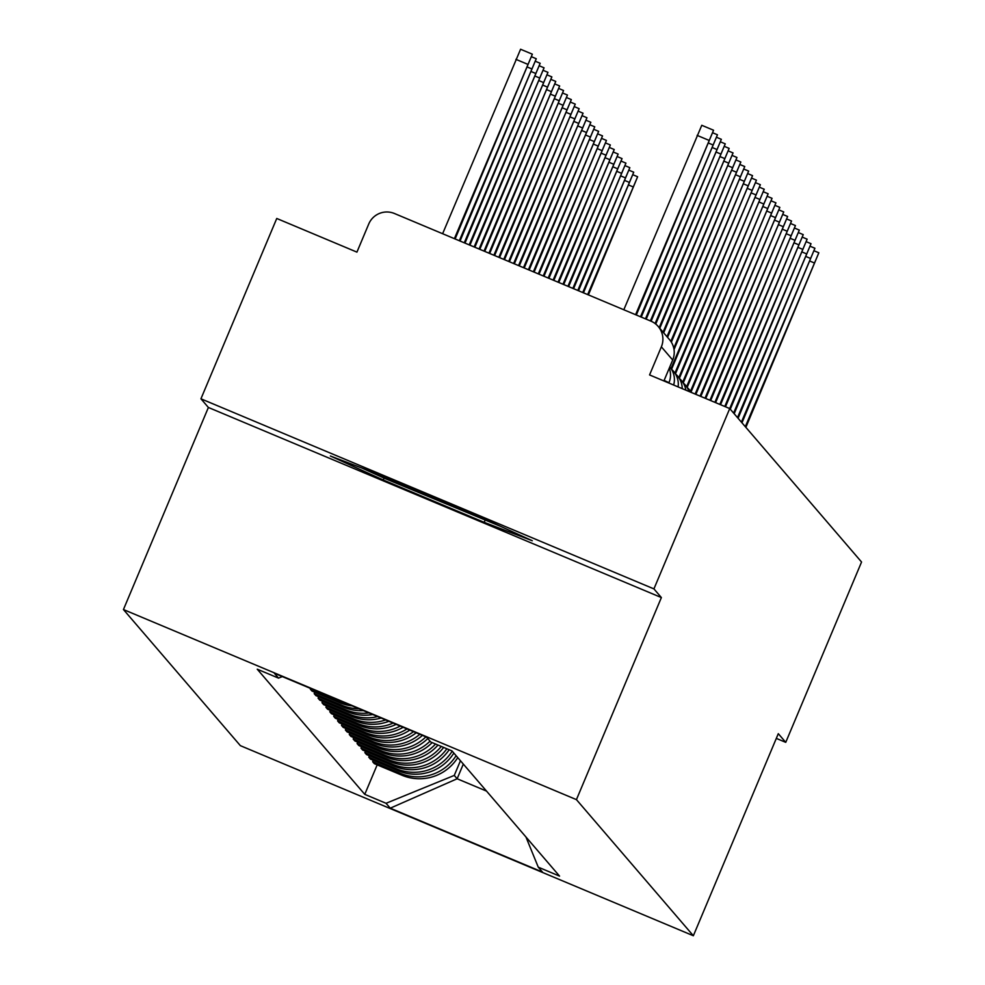 <?xml version="1.0" encoding="UTF-8"?>
<svg xmlns="http://www.w3.org/2000/svg" width="985" height="985" viewBox="0 0 985 985"><rect width="100%" height="100%" fill="white"/><g stroke="black" fill="none" stroke-linecap="round" stroke-linejoin="round"><path stroke-width="1.48" d="M653.929 588.895L200.94 398.802L208.389 407.47L123.445 609.543L240.365 745.657L693.354 935.75L576.434 799.635L661.378 597.563L653.929 588.895L729.737 408.566L861.555 562.016L785.747 742.345L778.298 733.677L693.354 935.75M200.94 398.802L276.748 218.473L356.927 252.123L368.735 224.026A19.663 19.651 -40.7 0 1 394.468 213.511L650.863 321.11A19.663 19.651 -40.7 0 1 658.165 326.417L669.48 339.591A19.663 19.651 139.3 0 1 672.693 360.017L661.366 346.831A19.663 19.651 -40.7 0 0 658.165 326.417M776.315 738.393L785.747 742.345M661.366 346.831L649.558 374.928L729.737 408.566M345.624 703.155A45.224 45.187 139.3 0 1 337.929 700.704L310.3 689.106L311.95 691.027L339.579 702.625A45.224 45.187 -40.7 0 0 352.101 705.876M310.57 688.441L310.3 689.106M358.996 708.769A45.224 45.187 139.3 0 1 341.832 705.248L314.19 693.649L315.84 695.57L343.482 707.168A45.224 45.187 -40.7 0 0 363.416 710.616M314.794 692.221L314.19 693.649M368.944 712.943A45.224 45.187 139.3 0 1 345.723 709.779L318.093 698.193L319.743 700.113L347.373 711.699A45.224 45.187 -40.7 0 0 372.736 714.531M318.697 696.764L318.093 698.193M377.661 716.6A45.224 45.187 139.3 0 1 349.626 714.322L321.996 702.724L323.646 704.644L351.276 716.243A45.224 45.187 -40.7 0 0 381.109 718.04M322.587 701.308L321.996 702.724M385.652 719.949A45.224 45.187 139.3 0 1 353.529 718.865L325.887 707.267L327.537 709.188L355.179 720.786A45.224 45.187 -40.7 0 0 388.866 721.303M326.491 705.839L325.887 707.267M393.126 723.088A45.224 45.187 139.3 0 1 357.42 723.396L329.79 711.798L331.44 713.719L359.069 725.317A45.224 45.187 -40.7 0 0 396.179 724.369M330.394 710.382L329.79 711.798M400.23 726.068A45.224 45.187 139.3 0 1 361.323 727.94L333.693 716.341L335.343 718.262L362.973 729.86A45.224 45.187 -40.7 0 0 403.136 727.287M334.284 714.925L333.693 716.341M407.014 728.912A45.224 45.187 139.3 0 1 365.226 732.483L337.584 720.885L339.234 722.805L366.876 734.404A45.224 45.187 -40.7 0 0 409.797 730.082M338.187 719.456L337.584 720.885M413.528 731.646A45.224 45.187 139.3 0 1 369.116 737.014L341.487 725.416L343.137 727.336L370.766 738.935A45.224 45.187 -40.7 0 0 416.224 732.778M342.09 724L341.487 725.416M419.819 734.293A45.224 45.187 139.3 0 1 373.019 741.557L345.39 729.959L347.04 731.88L374.669 743.478A45.224 45.187 -40.7 0 0 422.417 735.376M345.981 728.531L345.39 729.959M425.914 736.842A45.224 45.187 139.3 0 1 376.923 746.088L349.281 734.502L350.931 736.423L378.572 748.009A45.224 45.187 -40.7 0 0 427.773 738.553M349.884 733.074L349.281 734.502M430.026 741.163A45.224 45.187 139.3 0 1 380.813 750.632L353.184 739.033L354.834 740.954L382.463 752.552A45.224 45.187 -40.7 0 0 432.169 742.591M353.787 737.617L353.184 739.033M435.555 744.02A45.224 45.187 139.3 0 1 384.716 755.175L357.087 743.576L358.737 745.497L386.366 757.096A45.224 45.187 -40.7 0 0 438.005 745.042M357.678 742.148L357.087 743.576M441.292 746.421A45.224 45.187 139.3 0 1 388.619 759.706L360.978 748.12L362.628 750.041L390.269 761.627A45.224 45.187 -40.7 0 0 443.669 747.418M361.581 746.692L360.978 748.12M446.858 748.76A45.224 45.187 139.3 0 1 392.51 764.249L364.881 752.651L366.531 754.572L394.16 766.17A45.224 45.187 -40.7 0 0 449.172 749.733M365.484 751.235L364.881 752.651M452.213 751.136A45.224 45.187 139.3 0 1 396.413 768.792L368.784 757.194L370.434 759.115L398.063 770.713A45.224 45.187 -40.7 0 0 453.863 753.057M369.375 755.766L368.784 757.194M456.104 755.68A45.224 45.187 139.3 0 1 400.316 773.323L372.675 761.737L374.325 763.658L401.966 775.244A45.224 45.187 -40.7 0 0 457.754 757.6M373.278 760.309L372.675 761.737M282.313 676.584L278.533 678.123L274.335 673.235L426.542 737.112L430.74 742L452.029 750.939L559.554 876.108L538.266 867.169L542.464 872.057L390.257 808.18L386.058 803.292L454.27 775.417L457.138 778.766L486.541 791.103M278.533 678.123L257.245 669.197L364.77 794.366L386.058 803.292M123.445 609.543L576.434 799.635M208.389 407.47L661.378 597.563M484.201 522.346L532.269 540.728L479.375 516.731L378.425 474.364L330.357 455.993L383.251 479.978L484.201 522.346L485.002 520.437M463.319 764.064L457.138 778.766L390.257 808.18M460.451 760.728L454.27 775.417M377.181 764.853L364.77 794.366M525.941 836.967L538.266 867.169M384.052 478.082L383.251 479.978M623.813 309.758L701.776 125.292L713.559 130.229L635.596 314.695M636.322 315.003L713.559 130.229M455.119 238.961L532.356 54.187L454.393 238.653M442.622 233.716L520.585 49.25L532.356 54.187M641.26 317.071L717.449 134.773L640.533 316.764M646.197 319.14L721.352 139.304L645.471 318.844M651.134 321.221L725.255 143.847L650.408 320.913M376.91 473.785A63.902 1.12 -157.2 0 0 462.925 510.538A63.902 1.12 -157.2 0 0 485.445 519.477M501.119 526.593L385.504 478.747L362.111 468.134M460.057 241.029L536.259 58.731L459.33 240.734M464.994 243.11L540.162 63.274L464.267 242.802M469.931 245.179L544.052 67.805L469.205 244.871M655.751 324.053L729.146 148.39L655.099 323.548M659.765 328.288L733.049 152.921L659.199 327.623M474.868 247.247L547.956 72.348L474.142 246.939M479.806 249.316L551.859 76.892L479.079 249.02M663.668 332.832L736.952 157.465L663.09 332.154M667.571 337.363L740.843 162.008L666.993 336.698M671.351 342.177L744.746 166.539L670.834 341.364M674.036 349.613L748.649 171.082L673.777 348.197M671.561 369.313L752.54 175.625L671.019 368.562M675.451 373.857L756.443 180.156L674.922 373.106M679.354 378.4L760.346 184.7L678.813 377.649M683.258 382.931L764.237 189.231L682.716 382.18M484.743 251.397L555.749 81.423L484.017 251.089M489.68 253.465L559.652 85.966L488.954 253.157M494.618 255.534L563.555 90.509L493.891 255.226M499.555 257.602L567.446 95.04L498.829 257.307M504.492 259.683L571.349 99.583L503.754 259.375M509.417 261.751L575.252 104.114L508.691 261.444M514.355 263.82L579.143 108.658L513.628 263.512M519.292 265.888L583.046 113.201L518.566 265.581M687.148 387.474L768.14 193.774L686.619 386.723M691.051 392.018L772.043 198.317L690.51 391.267M695.878 394.357L775.934 202.848L695.151 394.049M700.815 396.426L779.837 207.392L700.076 396.13M705.74 398.506L783.74 211.935L705.014 398.199M710.678 400.575L787.631 216.466L709.951 400.267M524.229 267.969L586.949 117.732L523.503 267.661M529.167 270.038L590.84 122.275L528.44 269.73M534.104 272.106L594.743 126.819L533.377 271.798M539.041 274.175L598.646 131.35L538.315 273.867M543.979 276.243L602.537 135.893L543.252 275.948M548.916 278.324L606.44 140.436L548.189 278.016M715.615 402.643L791.534 221.009L714.888 402.336M553.853 280.393L610.343 144.967L553.127 280.085M720.552 404.712L795.437 225.553L719.826 404.416M558.79 282.461L614.234 149.511L558.052 282.153M725.489 406.793L799.327 230.084L724.763 406.485M563.715 284.53L618.137 154.054L562.989 284.234M730.279 409.206L803.231 234.627L729.7 408.553M568.653 286.61L622.04 158.585L567.926 286.303M734.182 413.737L807.134 239.17L733.603 413.072M573.59 288.679L625.931 163.128L572.864 288.371M738.085 418.28L811.024 243.701L737.506 417.615M578.527 290.747L629.834 167.672L577.801 290.44M741.976 422.824L814.927 248.245L741.409 422.146M583.465 292.816L633.737 172.203L582.738 292.52M745.879 427.355L818.83 252.776L745.3 426.69M588.402 294.897L637.627 176.746L587.676 294.589M668.963 382.697L664.136 380.395M398.063 770.713L396.413 768.792M394.16 766.17L392.51 764.249M390.269 761.627L388.619 759.706M386.366 757.096L384.716 755.175M382.463 752.552L380.813 750.632M378.572 748.009L376.923 746.088M374.669 743.478L373.019 741.557M370.766 738.935L369.116 737.014M366.876 734.404L365.226 732.483M362.973 729.86L361.323 727.94M359.069 725.317L357.42 723.396M355.179 720.786L353.529 718.865M351.276 716.243L349.626 714.322M347.373 711.699L345.723 709.779M343.482 707.168L341.832 705.248M339.579 702.625L337.929 700.704M401.966 775.244L400.316 773.323M672.693 360.03L663.902 380.936L672.693 360.017A19.663 19.663 0 0 0 669.48 339.591M708.892 140.326L697.121 135.376M515.918 59.346L527.701 64.284M712.795 144.857L708.584 143.096M716.686 149.4L712.487 147.627M720.589 153.943L716.378 152.17M527.394 67.054L531.592 68.827M531.284 71.597L535.495 73.358M535.187 76.128L539.398 77.901M724.492 158.474L720.281 156.713M728.383 163.018L724.184 161.245M539.09 80.671L543.289 82.444M542.981 85.215L547.192 86.975M732.286 167.549L728.075 165.788M736.189 172.092L731.978 170.331M740.08 176.635L735.881 174.862M743.983 181.166L739.772 179.405M747.886 185.709L743.675 183.949M751.777 190.253L747.578 188.48M755.68 194.784L751.469 193.023M759.583 199.327L755.372 197.566M546.884 89.746L551.095 91.519M550.787 94.289L554.986 96.05M554.678 98.832L558.889 100.593M558.581 103.363L562.792 105.136M562.484 107.907L566.683 109.667M566.375 112.45L570.586 114.211M570.278 116.981L574.489 118.754M574.181 121.524L578.38 123.285M763.474 203.87L759.275 202.097M767.377 208.401L763.166 206.641M771.28 212.945L767.069 211.172M775.17 217.488L770.972 215.715M779.073 222.019L774.863 220.258M782.976 226.562L778.766 224.789M578.072 126.068L582.283 127.828M581.975 130.599L586.186 132.372M585.878 135.142L590.077 136.903M589.769 139.673L593.98 141.446M593.672 144.216L597.883 145.989M597.575 148.76L601.773 150.52M786.867 231.106L782.669 229.333M601.466 153.291L605.677 155.064M790.77 235.637L786.559 233.876M605.369 157.834L609.58 159.595M794.673 240.18L790.462 238.407M609.272 162.377L613.47 164.138M798.564 244.711L794.366 242.95M613.163 166.908L617.373 168.681M802.467 249.254L798.256 247.494M617.066 171.452L621.276 173.212M806.37 253.798L802.159 252.025M620.969 175.995L625.167 177.756M810.273 258.329L806.062 256.568M624.859 180.526L629.07 182.299M814.164 262.872L809.953 261.111M628.762 185.069L632.973 186.83M668.84 383.017L668.975 382.685A19.663 19.663 0 0 0 669.271 368.181M673.641 385.037A19.663 19.663 0 0 0 669.788 366.937M678.111 386.908A19.663 19.663 0 0 0 671.438 369.215M682.211 388.619A19.663 19.663 0 0 0 675.341 373.758M685.868 390.159A19.663 19.663 0 0 0 679.231 378.289M688.971 391.464A19.663 19.663 0 0 0 683.134 382.833M691.236 392.412A19.663 19.663 0 0 0 687.038 387.376M691.704 392.609A19.663 19.663 0 0 0 690.928 391.907M717.449 134.773L712.758 132.803M721.352 139.304L716.649 137.334M725.255 143.847L720.552 141.877M531.555 56.761L536.259 58.731M535.458 61.304L540.162 63.274M539.361 65.835L544.052 67.805M729.146 148.39L724.455 146.408M733.049 152.921L728.346 150.951M543.252 70.378L547.956 72.348M547.155 74.909L551.859 76.892M736.952 157.465L732.249 155.495M740.843 162.008L736.152 160.026M744.746 166.539L740.043 164.569M748.649 171.082L743.946 169.112M752.54 175.625L747.849 173.643M756.443 180.156L751.74 178.186M760.346 184.7L755.643 182.73M764.237 189.231L759.546 187.261M551.058 79.453L555.749 81.423M554.949 83.996L559.652 85.966M558.852 88.527L563.555 90.509M562.755 93.07L567.446 95.04M566.646 97.614L571.349 99.583M570.549 102.144L575.252 104.114M574.452 106.688L579.143 108.658M578.343 111.231L583.046 113.201M768.14 193.774L763.437 191.804M772.043 198.317L767.34 196.347M775.934 202.848L771.243 200.878M779.837 207.392L775.133 205.422M783.74 211.935L779.037 209.965M787.631 216.466L782.94 214.496M582.246 115.762L586.949 117.732M586.149 120.305L590.84 122.275M590.04 124.849L594.743 126.819M593.943 129.38L598.646 131.35M597.846 133.923L602.537 135.893M601.736 138.454L606.44 140.436M791.534 221.009L786.83 219.039M605.64 142.997L610.343 144.967M795.437 225.553L790.733 223.57M609.543 147.541L614.234 149.511M799.327 230.084L794.636 228.114M613.433 152.072L618.137 154.054M803.231 234.627L798.527 232.657M617.336 156.615L622.04 158.585M807.134 239.17L802.43 237.188M621.24 161.158L625.931 163.128M811.024 243.701L806.333 241.731M625.13 165.689L629.834 167.672M814.927 248.245L810.224 246.275M629.033 170.233L633.737 172.203M818.83 252.776L814.127 250.806M632.936 174.776L637.627 176.746"/></g></svg>
